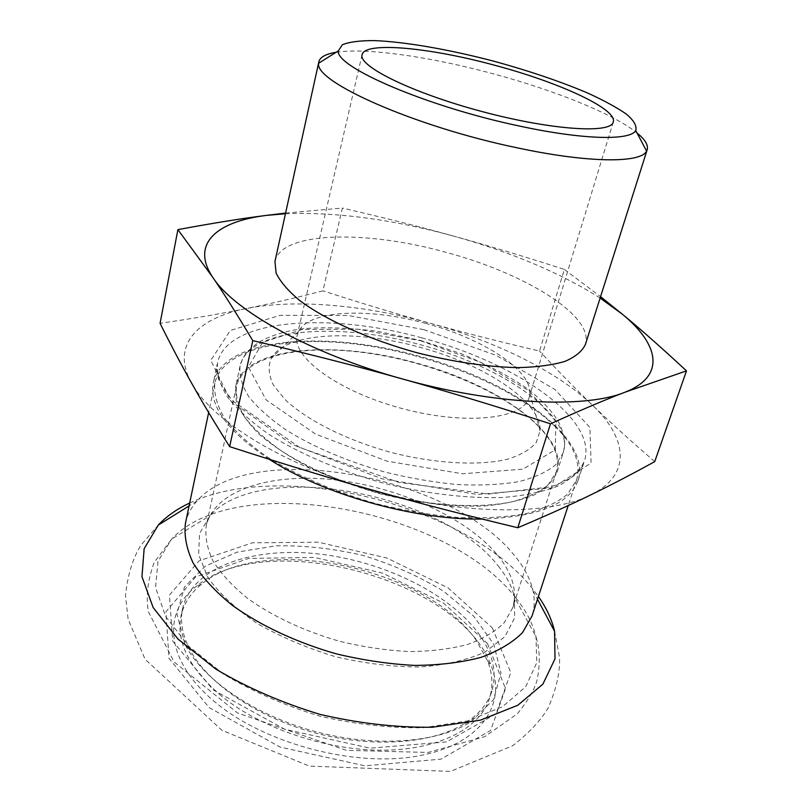 <?xml version="1.0" encoding="UTF-8"?>
<svg xmlns="http://www.w3.org/2000/svg" width="812" height="812" viewBox="0 0 812 812"><rect width="100%" height="100%" fill="white"/><g stroke="black" fill="none" stroke-linecap="round" stroke-linejoin="round"><path stroke-width="0.61" stroke-dasharray="4.06 3.04" d="M269.188 459.267C227.461 431.334 208.846 405.838 213.353 382.787C222.853 337.792 324.465 329.824 416.82 355.626C509.144 379.63 592.222 437.018 578.032 480.501C569.699 504.272 537.737 517.122 482.145 519.051M554.961 426.33C574.033 445.199 581.25 463.073 576.621 479.943L567.761 493.94C557.996 502.192 544.263 508.718 526.541 513.529C506.718 517.142 484.043 518.482 458.506 517.548C431.842 515.224 404.467 510.616 376.382 503.724C334.635 491.93 296.228 475.314 266.417 456.405C248.279 443.555 234.262 430.705 224.345 417.865C216.946 405.33 213.779 393.718 214.855 383.01C223.148 347.78 289.153 334.625 362.751 345.029C436.592 355.453 515.62 387.862 554.961 426.33M285.591 213.079L342.42 208.055L322.922 290.828C295.243 297.984 269.696 303.901 246.259 308.58C223.29 313.32 194.565 318.233 160.086 323.338M285.459 213.718C336.148 211.841 392.277 219.311 453.847 236.16C420.88 226.995 383.741 217.636 342.42 208.055M600.119 298.034C560.077 272.791 511.316 252.167 453.847 236.16C485.779 244.909 522.623 255.993 564.37 269.422L539.523 351.068C497.807 341.263 461.419 331.996 430.36 323.288C398.235 314.396 362.426 303.576 322.922 290.828M654.726 461.622C629.341 439.657 608.574 420.819 592.415 405.107C557.59 371.612 495.726 341.426 430.36 323.288C364.994 305.068 295.507 298.694 246.259 308.58C197.072 318.162 170.469 345.516 191.581 383.091C211.1 420.169 284.058 465.591 372.525 490.113C460.719 515.366 550.475 515.63 590.507 494.995C632.193 474.787 627.402 438.297 592.415 405.107C575.84 389.192 558.209 371.175 539.523 351.068M274.974 261.393C281.277 231.491 365.38 229.999 444.499 251.913C523.527 272.599 594.8 315.675 585.361 344.562M564.37 269.422L600.555 296.664M425.234 323.267C481.678 338.086 531.484 369.663 529.84 393.444L529.15 397.423C523.74 419.043 465.641 425.691 401.899 408.487C338.086 391.516 291.102 356.701 297.222 335.285L298.613 331.489C309.139 309.94 368.668 307.616 425.234 323.267M418.941 347.018C483.739 364.02 541.391 401.311 540.112 430.796L536.265 442.489C530.307 449.442 520.817 454.994 507.794 459.156C479.11 466.098 434.948 463.753 390.186 452.193C345.638 439.83 306.225 419.784 284.85 399.413L273.086 384.543C268.731 375.022 268.051 366.405 271.046 358.701C284.758 332.372 354.022 329.043 418.941 347.018M414.871 362.588C332.94 339.69 243.935 347.15 235.693 386.218L236.251 400.996C240.108 411.714 247.812 422.869 259.353 434.45C273.035 446.042 289.894 457.136 309.951 467.722C331.458 477.75 354.519 486.337 379.123 493.493C417.216 502.993 452.365 507.155 484.551 505.957C504.222 504.14 520.756 500.496 534.134 495.026C545.441 488.662 553.053 481.08 556.971 472.3C569.303 434.552 496.782 383.883 414.871 362.588M336.056 52.313C366.11 47.451 430.238 56.789 492.326 73.557C554.028 90.061 613.567 113.853 637.004 132.955M185.44 523.222C187.227 515.001 191.084 507.591 197.011 501.004C251.984 438.45 451.005 475.588 514.24 555.205C524.136 567.05 530.409 578.997 533.078 591.055C534.915 599.723 534.55 608.066 531.982 616.085M216.012 702.847C165.272 661.821 161.892 612.634 196.068 586.508C266.346 527.161 459.947 579.037 491.138 665.566C506.962 705.07 480.227 745.091 417.185 756.104C354.448 767.36 265.341 743.792 216.012 702.847M221.544 696.117C189.318 668.52 175.818 641.764 181.046 615.861C183.867 603.478 190.729 592.892 201.609 584.112C262.773 532.824 425.285 567.253 475.883 639.795L487.535 660.724C492.579 673.777 493.229 686.363 489.484 698.503C480.207 727.928 439.678 749.78 383.264 750.197C326.942 750.623 261.129 728.415 221.544 696.117M478.065 632.792C492.722 652.655 497.309 672.123 491.839 691.195C487.799 703.791 478.735 714.56 464.667 723.502C432.451 743.731 372.931 748.39 314.985 732.86C257.028 717.331 207.811 683.542 190.028 649.915L189.45 648.808C182.192 634.426 179.929 620.936 182.649 608.35C191.977 567.821 250.563 547.207 315.076 553.581C379.742 559.925 447.29 591.674 478.065 632.792M184.984 644.383L176.925 613.882L184.415 587.086L205.385 566.106L236.942 552.18L275.897 545.826C304.459 545.299 333.61 548.526 363.36 555.53C392.551 564.492 419.307 576.408 443.616 591.268L473.853 616.379L493.787 644.292L500.953 672.935L493.493 699.761L470.706 721.929C437.465 742.889 375.621 747.74 315.33 731.582C255.029 715.423 203.893 680.304 185.593 645.53L184.984 644.383M537.92 425.752C554.099 442.114 560.219 457.542 556.271 472.036L548.435 484.5C539.767 491.828 527.577 497.614 511.854 501.857C477.811 508.85 428.675 505.906 379.214 493.128C341.649 482.369 309.281 468.453 282.129 451.401C266.062 440.053 253.628 428.675 244.808 417.297C238.231 406.183 235.439 395.86 236.434 386.339C243.783 355.534 301.993 343.72 367.653 353.108C433.466 362.497 503.805 391.678 537.92 425.752M420.687 340.786L480.45 362.172L528.439 390.42L555.875 421.448L555.256 449.818L522.908 469.174L462.505 473.772L386.979 461.165L315.543 434.105L266.092 399.859L248.391 367.024L262.621 342.349L302.297 329.439L358.204 329.215L420.687 340.786M419.702 344.562C502.039 365.999 575.251 415.988 563.244 452.751L555.469 464.921C546.801 472.036 534.56 477.618 518.756 481.658C501.065 484.642 480.846 485.627 458.08 484.612C434.318 482.399 409.908 478.207 384.868 472.046C346.866 461.175 314.102 447.27 286.575 430.319C270.284 419.053 257.658 407.797 248.685 396.571C241.976 385.609 239.093 375.469 240.037 366.151C248.066 328.099 337.335 321.572 419.702 344.562M421.601 337.802C514.392 361.949 598.271 418.576 584.457 460.932C580.072 470.544 571.506 478.826 558.757 485.769C543.634 491.717 524.877 495.624 502.506 497.482C466.809 498.649 424.676 493.584 381.995 482.754C339.619 470.798 300.602 454.111 270.274 435.262C251.821 422.463 237.54 409.695 227.411 396.977C219.839 384.594 216.56 373.144 217.575 362.619C226.842 318.801 328.769 311.889 421.601 337.802M423.813 329.621L496.102 355.341L554.951 389.466L589.898 427.467L591.085 462.982L552.525 487.931L477.446 494.478L382.046 478.806L291.944 444.397L230.912 401.128L210.815 360.376L230.303 330.484L280.038 315.34L348.318 315.503L423.813 329.621M189.673 503.034C282.373 458.983 464.535 504.617 531.535 587.452L538.417 596.475M487.454 643.48L505.521 688.637L490.61 730.455L441.099 759.129L364.882 765.828L280.059 747.07L209.049 707.556L169.008 658.38L165.902 611.801L195.631 576.916L248.787 558.392L314.579 557.458L382.716 573.15L443.494 603.083L487.454 643.48M492.376 627.93L510.768 672.58L496.051 713.809L446.488 741.914L369.967 748.167L284.657 729.227L213.13 689.845L172.702 641.084L169.403 595.084L199.123 560.808L252.4 542.812L318.436 542.213L386.888 558.027L448.031 587.858L492.376 627.93M515.894 597.997C526.044 610.665 532.753 623.555 535.991 636.679L536.742 662.754L525.709 686.719L502.557 706.704L467.905 720.894L423.61 727.704C390.186 728.273 355.473 724.385 319.481 716.052C284.149 705.273 252.146 691.286 223.483 674.082L188.526 646.037L165.618 616.42L155.559 587.533L157.985 561.275L171.677 539.056C236.942 469.295 447.574 508.951 515.894 597.997M498.324 566.086C506.688 576.418 512.078 586.832 514.524 597.317L514.585 618.003L504.891 636.669L485.322 651.904C467.57 659.983 445.869 665.008 420.21 666.987C392.937 666.957 364.669 663.516 335.397 656.664C306.632 647.966 280.424 636.811 256.785 623.2C235.561 608.655 219.27 593.45 207.943 577.576L198.615 554.596L199.549 533.586L209.943 515.711C260.682 458.689 442.205 492.874 498.324 566.086M497.685 555.235C512.473 573.353 517.488 590.872 512.707 607.812L504.303 622.591C495.401 631.472 483.191 638.76 467.661 644.444C450.406 649.001 430.867 651.376 409.045 651.559C386.35 650.402 363.177 646.971 339.517 641.287C303.718 630.883 273.086 616.592 247.619 598.403C232.597 586.183 221.067 573.739 213.038 561.062C207.151 548.577 204.898 536.783 206.268 525.699C214.703 489.595 271.878 472.574 335.518 479.943C399.301 487.281 466.484 517.518 497.685 555.235M362.081 54.729L297.222 335.285M613.263 122.033L529.15 397.423M298.613 331.489L271.046 358.701M529.84 393.444L540.112 430.796M556.971 472.3L563.244 452.751C564.979 444.489 566.147 440.074 560.097 425.244C558.148 419.55 545.684 402.031 525.618 387.517C508.535 375.844 487.007 364.537 461.023 353.616L420.768 340.492L377.529 331.316C348.287 327.723 323.227 326.891 302.338 328.799C279.704 331.499 261.535 339.761 256.653 343.801C244.036 353.514 242.676 358.021 240.037 366.151L235.693 386.218M578.032 480.501L583.98 462.393C583.686 464.779 581.26 468.483 576.672 473.518C571.932 477.76 563.315 482.196 550.81 486.855L488.519 494.061L398.834 482.389L299.628 447.442L233.125 401.219C224.853 390.998 219.839 383.112 218.052 377.539C216.571 370.82 216.307 366.344 217.251 364.131L213.353 382.787M214.855 383.01L208.654 412.547M576.621 479.943L568.227 505.541M197.011 501.004L189.064 505.947M533.078 591.055L537.493 599.307M554.576 631.259L559.58 657.608C560.036 672.884 556.179 689.753 547.998 708.206C540.386 720.843 528.612 733.348 512.697 745.731L450.477 771.4L309.362 766.092L221.92 730.303L145.064 659.212L128.103 619.079L125.505 595.764C127.494 575.464 132.64 558.615 140.912 545.197L158.289 525.07M201.609 584.112L196.068 586.508M487.535 660.724L491.138 665.566M182.649 608.35L181.046 615.861M491.839 691.195L489.484 698.503M464.667 723.502L470.706 721.929M190.028 649.915L185.593 645.53M556.271 472.036L512.707 607.812L513.752 604.899L514.524 597.317L535.991 636.679C538.732 646.017 541.208 659.953 537.016 680.365C534.601 689.398 528.054 700.533 517.396 713.768L484.662 736.687L428.066 752.45L346.399 750.329L237.591 713.007L174.174 662.013L148.484 611.913C145.744 596.952 147.632 580.448 154.168 562.391L171.677 539.056L209.943 515.711L206.816 522.664L206.268 525.699L236.434 386.339"/><path stroke-width="1.22" d="M482.145 519.051C415.115 520.319 323.298 494.457 269.188 459.267M600.119 298.034L622.053 313.98C659.222 344.278 666.155 376.332 624.783 392.287C585.137 408.7 493.412 404.741 402.082 378.859C310.488 353.616 234.11 310.722 212.967 277.623L177.889 229.613C213.597 223.026 243.042 218.296 266.234 215.413L285.591 213.079M177.889 229.613L160.086 323.338C170.784 344.846 181.289 364.771 191.581 383.091C201.65 401.158 214.327 422.331 229.634 446.63C283.52 464.058 331.144 478.552 372.525 490.113C415.196 502.192 463.622 514.727 517.802 527.749C547.014 515.366 571.252 504.445 590.507 494.995C610.208 485.464 631.614 474.34 654.726 461.622L686.495 370.861L624.783 392.287C605.742 399.524 580.966 410.04 550.475 423.813L517.802 527.749M550.475 423.813C495.787 406.142 446.326 391.161 402.082 378.859C359.249 366.801 309.484 354.062 252.776 340.634C237.175 314.599 223.899 293.599 212.967 277.623C190.16 244.016 216.51 221.524 266.234 215.413L285.459 213.718M637.004 132.955C645.063 139.491 648.453 145.094 647.184 149.743L585.361 344.562C582.153 351.312 575.322 356.925 564.888 361.411C552.414 365.085 536.833 367.156 518.147 367.633C487.474 367.014 453.705 362.04 416.84 352.702C368.942 339.497 325.612 319.938 299.608 300.44C288.057 290.767 280.211 281.632 276.08 273.015L274.974 261.393L318.852 61.763C320.07 57.104 325.805 53.947 336.056 52.313M600.555 296.664L622.053 313.98C639.328 328.119 660.806 347.079 686.495 370.861M252.776 340.634L229.634 446.63M494.427 65.193C558.717 82.195 617.699 109.092 613.263 122.033C611 133.95 551.074 130.113 481.496 111.406C411.897 92.822 358.082 66.178 362.081 54.729C364.71 41.229 429.924 47.583 494.427 65.193M647.184 149.743L646.585 151.083C641.023 163.253 588.578 163.171 517.102 147.804C414.536 126.591 313.787 81.494 318.7 63.224L318.852 61.763M518.401 125.819C426.493 106.463 335.234 66.848 338.34 50.892L342.39 44.721C349.363 41.919 360.051 40.539 374.474 40.6C405.807 41.859 450.122 49.684 494.873 61.479C529.018 70.867 559.61 81.241 586.67 92.598C603.123 100.038 616.308 107.174 626.245 114.005C633.908 120.48 637.075 126.002 635.745 130.58C630.203 140.821 582.569 139.837 518.401 125.819M568.227 505.541L531.982 616.085L522.461 632.67C512.433 642.668 498.659 650.879 481.151 657.314C461.683 662.48 439.607 665.19 414.912 665.424C389.222 664.125 362.974 660.247 336.168 653.812C296.41 642.454 260.104 625.382 232.141 605.224C215.19 591.39 202.198 577.332 193.154 563.041C186.527 548.963 183.948 535.687 185.44 523.222L208.654 412.547M538.417 596.475C546.466 607.955 551.856 619.546 554.576 631.259L555.002 658.816L542.903 684.12L517.843 705.222L480.42 720.142L432.563 727.227C396.429 727.694 358.884 723.411 319.938 714.367C281.683 702.725 247.031 687.662 215.972 669.189L178.072 639.135L153.123 607.488L141.968 576.693L144.14 548.729L158.289 525.07C166.501 516.29 176.965 508.951 189.673 503.034M338.34 50.892L318.7 63.224M635.745 130.58L646.585 151.083M189.064 505.947L158.289 525.07M537.493 599.307L554.576 631.259"/></g></svg>
